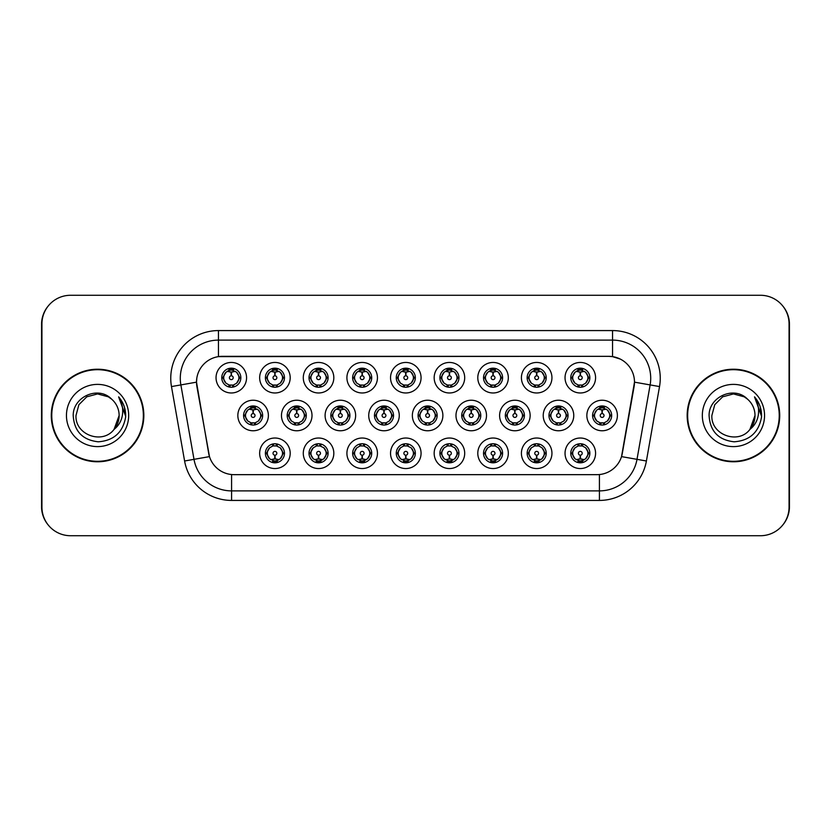 <?xml version="1.0" encoding="UTF-8"?>
<svg xmlns="http://www.w3.org/2000/svg" width="831" height="831" viewBox="0 0 831 831"><rect width="100%" height="100%" fill="white"/><g stroke="black" fill="none" stroke-linecap="round" stroke-linejoin="round"><path stroke-width="1.25" d="M290.196 453.29A15.27 15.27 0 0 1 274.926 468.549A15.27 15.27 0 0 1 259.656 453.29A15.27 15.27 0 0 1 274.926 438.02A15.27 15.27 0 0 1 290.196 453.29M265.39 453.29A9.546 9.546 0 0 0 274.926 462.825A9.546 9.546 0 0 0 284.472 453.29A9.546 9.546 0 0 0 274.926 443.744A9.546 9.546 0 0 0 265.39 453.29L266.419 453.29L269.67 458.826A7.635 7.635 0 0 1 269.67 447.753L266.419 453.29M421.068 453.29A15.27 15.27 0 0 1 405.808 468.549A15.27 15.27 0 0 1 390.539 453.29A15.27 15.27 0 0 1 405.808 438.02A15.27 15.27 0 0 1 421.068 453.29M396.262 453.29A9.546 9.546 0 0 0 405.808 462.825A9.546 9.546 0 0 0 415.344 453.29A9.546 9.546 0 0 0 405.808 443.744A9.546 9.546 0 0 0 396.262 453.29L397.301 453.29L400.552 458.826A7.635 7.635 0 0 1 400.552 447.753L397.301 453.29M464.695 453.29A15.27 15.27 0 0 1 449.436 468.549A15.27 15.27 0 0 1 434.166 453.29A15.27 15.27 0 0 1 449.436 438.02A15.27 15.27 0 0 1 464.695 453.29M439.89 453.29A9.546 9.546 0 0 0 449.436 462.825A9.546 9.546 0 0 0 458.972 453.29A9.546 9.546 0 0 0 449.436 443.744A9.546 9.546 0 0 0 439.89 453.29L440.918 453.29L444.18 458.826A7.635 7.635 0 0 1 444.18 447.753L440.918 453.29M508.323 453.29A15.27 15.27 0 0 1 493.053 468.549A15.27 15.27 0 0 1 477.794 453.29A15.27 15.27 0 0 1 493.053 438.02A15.27 15.27 0 0 1 508.323 453.29M483.517 453.29A9.546 9.546 0 0 0 493.053 462.825A9.546 9.546 0 0 0 502.599 453.29A9.546 9.546 0 0 0 493.053 443.744A9.546 9.546 0 0 0 483.517 453.29L484.546 453.29L487.797 458.826A7.635 7.635 0 0 1 487.797 447.753L484.546 453.29M377.451 453.29A15.27 15.27 0 0 1 362.181 468.549A15.27 15.27 0 0 1 346.911 453.29A15.27 15.27 0 0 1 362.181 438.02A15.27 15.27 0 0 1 377.451 453.29M352.635 453.29A9.546 9.546 0 0 0 362.181 462.825A9.546 9.546 0 0 0 371.717 453.29A9.546 9.546 0 0 0 362.181 443.744A9.546 9.546 0 0 0 352.635 453.29L353.674 453.29L356.925 458.826A7.635 7.635 0 0 1 356.925 447.753L353.674 453.29M333.823 453.29A15.27 15.27 0 0 1 318.553 468.549A15.27 15.27 0 0 1 303.284 453.29A15.27 15.27 0 0 1 318.553 438.02A15.27 15.27 0 0 1 333.823 453.29M309.007 453.29A9.546 9.546 0 0 0 318.553 462.825A9.546 9.546 0 0 0 328.1 453.29A9.546 9.546 0 0 0 318.553 443.744A9.546 9.546 0 0 0 309.007 453.29L310.046 453.29L313.297 458.826A7.635 7.635 0 0 1 313.297 447.753L310.046 453.29M551.95 453.29A15.27 15.27 0 0 1 536.681 468.549A15.27 15.27 0 0 1 521.411 453.29A15.27 15.27 0 0 1 536.681 438.02A15.27 15.27 0 0 1 551.95 453.29M527.145 453.29A9.546 9.546 0 0 0 536.681 462.825A9.546 9.546 0 0 0 546.227 453.29A9.546 9.546 0 0 0 536.681 443.744A9.546 9.546 0 0 0 527.145 453.29L528.173 453.29L531.425 458.826A7.635 7.635 0 0 1 531.425 447.753L528.173 453.29M595.578 453.29A15.27 15.27 0 0 1 580.308 468.549A15.27 15.27 0 0 1 565.038 453.29A15.27 15.27 0 0 1 580.308 438.02A15.27 15.27 0 0 1 595.578 453.29M570.762 453.29A9.546 9.546 0 0 0 580.308 462.825A9.546 9.546 0 0 0 589.854 453.29A9.546 9.546 0 0 0 580.308 443.744A9.546 9.546 0 0 0 570.762 453.29L571.801 453.29L575.052 458.826A7.635 7.635 0 0 1 575.052 447.753L571.801 453.29M268.382 415.5A15.27 15.27 0 0 1 253.112 430.77A15.27 15.27 0 0 1 237.843 415.5A15.27 15.27 0 0 1 253.112 400.23A15.27 15.27 0 0 1 268.382 415.5M243.576 415.5A9.546 9.546 0 0 0 253.112 425.046A9.546 9.546 0 0 0 262.658 415.5A9.546 9.546 0 0 0 253.112 405.954A9.546 9.546 0 0 0 243.576 415.5L244.605 415.51L247.856 421.037A7.635 7.635 0 0 1 247.867 409.953L244.605 415.51M312.009 415.5A15.27 15.27 0 0 1 296.74 430.77A15.27 15.27 0 0 1 281.47 415.5A15.27 15.27 0 0 1 296.74 400.23A15.27 15.27 0 0 1 312.009 415.5M287.194 415.5A9.546 9.546 0 0 0 296.74 425.046A9.546 9.546 0 0 0 306.286 415.5A9.546 9.546 0 0 0 296.74 405.954A9.546 9.546 0 0 0 287.194 415.5L288.232 415.51L291.484 421.037A7.635 7.635 0 0 1 291.494 409.953L288.232 415.51M442.881 415.5A15.27 15.27 0 0 1 427.622 430.77A15.27 15.27 0 0 1 412.353 415.5A15.27 15.27 0 0 1 427.622 400.23A15.27 15.27 0 0 1 442.881 415.5M418.076 415.5A9.546 9.546 0 0 0 427.622 425.046A9.546 9.546 0 0 0 437.158 415.5A9.546 9.546 0 0 0 427.622 405.954A9.546 9.546 0 0 0 418.076 415.5L419.115 415.51L422.366 421.037A7.635 7.635 0 0 1 422.377 409.953L419.115 415.51M355.637 415.5A15.27 15.27 0 0 1 340.367 430.77A15.27 15.27 0 0 1 325.098 415.5A15.27 15.27 0 0 1 340.367 400.23A15.27 15.27 0 0 1 355.637 415.5M330.821 415.5A9.546 9.546 0 0 0 340.367 425.046A9.546 9.546 0 0 0 349.913 415.5A9.546 9.546 0 0 0 340.367 405.954A9.546 9.546 0 0 0 330.821 415.5L331.86 415.51L335.111 421.037A7.635 7.635 0 0 1 335.122 409.953L331.86 415.51M399.264 415.5A15.27 15.27 0 0 1 383.995 430.77A15.27 15.27 0 0 1 368.725 415.5A15.27 15.27 0 0 1 383.995 400.23A15.27 15.27 0 0 1 399.264 415.5M374.449 415.5A9.546 9.546 0 0 0 383.995 425.046A9.546 9.546 0 0 0 393.53 415.5A9.546 9.546 0 0 0 383.995 405.954A9.546 9.546 0 0 0 374.449 415.5L375.487 415.51L378.739 421.037A7.635 7.635 0 0 1 378.749 409.953L375.487 415.51M573.764 415.5A15.27 15.27 0 0 1 558.494 430.77A15.27 15.27 0 0 1 543.225 415.5A15.27 15.27 0 0 1 558.494 400.23A15.27 15.27 0 0 1 573.764 415.5M548.959 415.5A9.546 9.546 0 0 0 558.494 425.046A9.546 9.546 0 0 0 568.04 415.5A9.546 9.546 0 0 0 558.494 405.954A9.546 9.546 0 0 0 548.959 415.5L549.987 415.51L553.238 421.037A7.635 7.635 0 0 1 553.249 409.953L549.987 415.51M530.136 415.5A15.27 15.27 0 0 1 514.867 430.77A15.27 15.27 0 0 1 499.608 415.5A15.27 15.27 0 0 1 514.867 400.23A15.27 15.27 0 0 1 530.136 415.5M505.331 415.5A9.546 9.546 0 0 0 514.867 425.046A9.546 9.546 0 0 0 524.413 415.5A9.546 9.546 0 0 0 514.867 405.954A9.546 9.546 0 0 0 505.331 415.5L506.359 415.51L509.611 421.037A7.635 7.635 0 0 1 509.621 409.953L506.359 415.51M486.509 415.5A15.27 15.27 0 0 1 471.239 430.77A15.27 15.27 0 0 1 455.98 415.5A15.27 15.27 0 0 1 471.239 400.23A15.27 15.27 0 0 1 486.509 415.5M461.704 415.5A9.546 9.546 0 0 0 471.239 425.046A9.546 9.546 0 0 0 480.785 415.5A9.546 9.546 0 0 0 471.239 405.954A9.546 9.546 0 0 0 461.704 415.5L462.732 415.51L465.994 421.037A7.635 7.635 0 0 1 466.004 409.953L462.732 415.51M617.391 415.5A15.27 15.27 0 0 1 602.122 430.77A15.27 15.27 0 0 1 586.852 415.5A15.27 15.27 0 0 1 602.122 400.23A15.27 15.27 0 0 1 617.391 415.5M592.576 415.5A9.546 9.546 0 0 0 602.122 425.046A9.546 9.546 0 0 0 611.668 415.5A9.546 9.546 0 0 0 602.122 405.954A9.546 9.546 0 0 0 592.576 415.5L593.614 415.51L596.866 421.037A7.635 7.635 0 0 1 596.876 409.953L593.614 415.51M551.95 377.71A15.27 15.27 0 0 1 536.681 392.98A15.27 15.27 0 0 1 521.411 377.71A15.27 15.27 0 0 1 536.681 362.451A15.27 15.27 0 0 1 551.95 377.71M527.145 377.71A9.546 9.546 0 0 0 536.681 387.256A9.546 9.546 0 0 0 546.227 377.71A9.546 9.546 0 0 0 536.681 368.175A9.546 9.546 0 0 0 527.145 377.71L528.173 377.731L531.425 383.247A7.635 7.635 0 0 1 531.435 372.163L528.173 377.731M508.323 377.71A15.27 15.27 0 0 1 493.053 392.98A15.27 15.27 0 0 1 477.794 377.71A15.27 15.27 0 0 1 493.053 362.451A15.27 15.27 0 0 1 508.323 377.71M483.517 377.71A9.546 9.546 0 0 0 493.053 387.256A9.546 9.546 0 0 0 502.599 377.71A9.546 9.546 0 0 0 493.053 368.175A9.546 9.546 0 0 0 483.517 377.71L484.546 377.731L487.797 383.247A7.635 7.635 0 0 1 487.818 372.163L484.546 377.731M464.695 377.71A15.27 15.27 0 0 1 449.436 392.98A15.27 15.27 0 0 1 434.166 377.71A15.27 15.27 0 0 1 449.436 362.451A15.27 15.27 0 0 1 464.695 377.71M439.89 377.71A9.546 9.546 0 0 0 449.436 387.256A9.546 9.546 0 0 0 458.972 377.71A9.546 9.546 0 0 0 449.436 368.175A9.546 9.546 0 0 0 439.89 377.71L440.918 377.731L444.18 383.247A7.635 7.635 0 0 1 444.19 372.163L440.918 377.731M421.068 377.71A15.27 15.27 0 0 1 405.808 392.98A15.27 15.27 0 0 1 390.539 377.71A15.27 15.27 0 0 1 405.808 362.451A15.27 15.27 0 0 1 421.068 377.71M396.262 377.71A9.546 9.546 0 0 0 405.808 387.256A9.546 9.546 0 0 0 415.344 377.71A9.546 9.546 0 0 0 405.808 368.175A9.546 9.546 0 0 0 396.262 377.71L397.301 377.731L400.552 383.247A7.635 7.635 0 0 1 400.563 372.163L397.301 377.731M377.451 377.71A15.27 15.27 0 0 1 362.181 392.98A15.27 15.27 0 0 1 346.911 377.71A15.27 15.27 0 0 1 362.181 362.451A15.27 15.27 0 0 1 377.451 377.71M352.635 377.71A9.546 9.546 0 0 0 362.181 387.256A9.546 9.546 0 0 0 371.717 377.71A9.546 9.546 0 0 0 362.181 368.175A9.546 9.546 0 0 0 352.635 377.71L353.674 377.731L356.925 383.247A7.635 7.635 0 0 1 356.935 372.163L353.674 377.731M333.823 377.71A15.27 15.27 0 0 1 318.553 392.98A15.27 15.27 0 0 1 303.284 377.71A15.27 15.27 0 0 1 318.553 362.451A15.27 15.27 0 0 1 333.823 377.71M309.007 377.71A9.546 9.546 0 0 0 318.553 387.256A9.546 9.546 0 0 0 328.1 377.71A9.546 9.546 0 0 0 318.553 368.175A9.546 9.546 0 0 0 309.007 377.71L310.046 377.731L313.297 383.247A7.635 7.635 0 0 1 313.308 372.163L310.046 377.731M290.196 377.71A15.27 15.27 0 0 1 274.926 392.98A15.27 15.27 0 0 1 259.656 377.71A15.27 15.27 0 0 1 274.926 362.451A15.27 15.27 0 0 1 290.196 377.71M265.39 377.71A9.546 9.546 0 0 0 274.926 387.256A9.546 9.546 0 0 0 284.472 377.71A9.546 9.546 0 0 0 274.926 368.175A9.546 9.546 0 0 0 265.39 377.71L266.419 377.731L269.67 383.247A7.635 7.635 0 0 1 269.68 372.163L266.419 377.731M246.568 377.71A15.27 15.27 0 0 1 231.298 392.98A15.27 15.27 0 0 1 216.039 377.71A15.27 15.27 0 0 1 231.298 362.451A15.27 15.27 0 0 1 246.568 377.71M221.763 377.71A9.546 9.546 0 0 0 231.298 387.256A9.546 9.546 0 0 0 240.845 377.71A9.546 9.546 0 0 0 231.298 368.175A9.546 9.546 0 0 0 221.763 377.71L222.791 377.731L226.042 383.247A7.635 7.635 0 0 1 226.053 372.163L222.791 377.731M595.578 377.71A15.27 15.27 0 0 1 580.308 392.98A15.27 15.27 0 0 1 565.038 377.71A15.27 15.27 0 0 1 580.308 362.451A15.27 15.27 0 0 1 595.578 377.71M570.762 377.71A9.546 9.546 0 0 0 580.308 387.256A9.546 9.546 0 0 0 589.854 377.71A9.546 9.546 0 0 0 580.308 368.175A9.546 9.546 0 0 0 570.762 377.71L571.801 377.731L575.052 383.247A7.635 7.635 0 0 1 575.062 372.163L571.801 377.731M184.596 460.997L171.477 386.571A47.71 47.71 0 0 1 218.46 330.572L612.54 330.572A47.71 47.71 0 0 1 659.523 386.571L646.404 460.997A47.71 47.71 0 0 1 599.421 500.428L231.579 500.428A47.71 47.71 0 0 1 184.596 460.997L209.474 456.614L196.905 386.581A25.761 25.761 0 0 1 222.272 356.343L608.728 356.343A25.761 25.761 0 0 1 634.095 386.581L622.315 453.373A25.761 25.761 0 0 1 596.949 474.657L234.051 474.657A25.761 25.761 0 0 1 208.685 453.373L196.511 382.156L180.867 384.919A38.164 38.164 0 0 1 218.46 340.118L612.54 340.118A38.164 38.164 0 0 1 650.133 384.919L637.003 459.346A38.164 38.164 0 0 1 599.421 490.882L231.579 490.882A38.164 38.164 0 0 1 193.997 459.346L180.867 384.919A38.164 38.164 0 0 1 180.285 378.282M51.283 415.5A46.276 46.276 0 0 0 97.559 461.776A46.276 46.276 0 0 0 143.836 415.5A46.276 46.276 0 0 0 97.559 369.224A46.276 46.276 0 0 0 51.283 415.5M687.164 415.5A46.276 46.276 0 0 0 733.441 461.776A46.276 46.276 0 0 0 779.717 415.5A46.276 46.276 0 0 0 733.441 369.224A46.276 46.276 0 0 0 687.164 415.5M218.46 330.572L218.46 356.624L608.728 356.343L612.54 356.624L620.31 359.085M196.511 382.104L196.791 378.282M596.949 474.657L234.051 474.657M659.523 386.571L634.489 382.156L621.526 456.614L646.404 460.997M622.315 453.373L622.159 454.183M208.841 454.183L208.685 453.373M789.066 323.893A28.628 28.628 0 0 0 760.438 295.275L70.562 295.275A28.628 28.628 0 0 0 41.934 323.893L41.934 507.107A28.628 28.628 0 0 0 70.562 535.725L760.438 535.725A28.628 28.628 0 0 0 789.066 507.107L789.066 323.893M48.011 306.255A28.628 28.628 0 0 0 41.55 324.37L41.55 506.63A28.628 28.628 0 0 0 48.011 524.745M782.989 524.745A28.628 28.628 0 0 0 789.45 506.63L789.45 324.37A28.628 28.628 0 0 0 782.989 306.255M579.436 371.883L580.059 371.997L580.225 375.809A1.901 1.901 180 0 0 578.407 377.762A1.901 1.901 180 0 0 580.308 379.622A1.901 1.901 180 0 0 582.219 377.762A1.901 1.901 180 0 0 580.391 375.809L580.557 371.997L581.191 371.883M584.453 371.312L580.547 372.184M587.943 377.71A7.635 7.635 0 0 1 585.564 383.247L588.815 377.71L585.564 372.174A7.635 7.635 0 0 1 587.943 377.71M580.724 368.185L580.64 370.086L582.261 370.335A7.635 7.635 0 0 1 582.313 370.346L583.102 368.59M577.13 370.771L579.976 370.086L579.945 369.38M579.893 368.185L579.976 370.086M582.188 368.362L581.118 370.127L581.949 368.31L581.118 370.127L585.564 372.174C588.701 375.872 588.701 379.559 585.564 383.247L582.313 385.075L578.075 385.013M582.188 387.069L581.388 385.272L582.313 385.075L583.102 386.841M581.388 385.272L581.949 387.111L581.388 385.272M578.428 387.069L579.498 385.304L578.667 387.111L579.498 385.304L578.303 385.075L577.514 386.841M578.428 368.362L579.238 370.159L575.052 372.174C571.915 375.861 571.915 379.559 575.052 383.247L578.303 385.075M579.238 370.159L578.667 368.31L579.238 370.159M580.069 372.184L576.163 371.312M601.239 409.673L601.873 409.776L602.039 413.599A1.901 1.901 180 0 0 600.221 415.542A1.901 1.901 180 0 0 602.122 417.411A1.901 1.901 180 0 0 604.023 415.542A1.901 1.901 180 0 0 602.205 413.599L602.371 409.776L603.005 409.673M606.266 409.091L602.361 409.974M609.757 415.5A7.635 7.635 0 0 1 607.378 421.037L610.629 415.5L607.378 409.963A7.635 7.635 0 0 1 609.757 415.5M602.537 405.964L602.454 407.876L604.064 408.114A7.635 7.635 0 0 1 604.127 408.135L604.916 406.38M598.943 408.561L601.789 407.876L601.758 407.159M601.706 405.964L601.789 407.876M604.002 406.141L602.932 407.907L603.763 406.099L602.932 407.907L607.378 409.963C610.515 413.661 610.515 417.349 607.378 421.037L604.127 422.865L599.889 422.802M604.002 424.859L603.192 423.062L604.127 422.865L604.916 424.62M603.192 423.062L603.763 424.901L603.192 423.062M600.242 424.859L601.312 423.093L600.481 424.901L601.312 423.093L600.117 422.865L599.328 424.62M600.242 406.141L601.052 407.938L596.866 409.963C593.729 413.651 593.729 417.339 596.866 421.037L600.117 422.865M601.052 407.938L600.481 406.099L601.052 407.938M601.883 409.974L597.977 409.091M581.191 459.117L580.557 459.003L580.391 455.191A1.901 1.901 -0 0 0 582.219 453.238A1.901 1.901 -0 0 0 580.308 451.378A1.901 1.901 -0 0 0 578.407 453.238A1.901 1.901 -0 0 0 580.225 455.191L580.059 459.003L579.436 459.117M576.163 459.688L580.069 458.816M582.188 462.638L581.388 460.841L585.564 458.826C588.701 455.139 588.701 451.441 585.564 447.753A7.635 7.635 0 0 1 585.554 458.837L588.815 453.269L585.564 447.753L582.313 445.925L583.102 444.159M579.893 462.815L579.976 460.914L578.366 460.665A7.635 7.635 0 0 1 578.303 460.654L577.514 462.41M583.487 460.229L580.64 460.914L580.672 461.62M580.724 462.815L580.64 460.914M578.428 462.638L579.498 460.873L578.667 462.69L579.498 460.873L575.052 458.826C571.915 455.128 571.915 451.441 575.052 447.753L578.303 445.925L577.514 444.159M578.428 443.931L579.238 445.728L578.303 445.925M579.238 445.728L578.667 443.889L579.238 445.728M578.272 445.925L582.541 445.987M582.188 443.931L581.118 445.696L581.949 443.889L581.118 445.696L582.313 445.925M581.388 460.841L581.949 462.69L581.388 460.841M580.547 458.816L584.453 459.688M143.358 415.5A45.798 45.798 0 0 0 97.559 369.702A45.798 45.798 0 0 0 51.761 415.5A45.798 45.798 0 0 0 97.559 461.298A45.798 45.798 0 0 0 143.358 415.5M111.697 399.202C98.453 385.324 72.972 396.761 73.211 415.5C74.177 431.247 82.529 440.015 98.255 441.801C113.743 440.669 122.874 432.442 125.647 417.12L125.689 415.5C125.616 408.426 123.258 402.214 118.625 396.865C122.147 402.64 123.393 408.852 122.344 415.5C121.347 421.161 118.594 425.773 114.096 429.357C102.639 444.834 74.873 434.935 75.995 415.5L78.883 404.718L86.777 396.823L97.559 393.925L108.342 396.823L111.697 399.202A21.575 21.575 0 0 1 119.134 415.5L114.096 429.357A21.575 21.575 0 0 0 119.134 415.5L114.034 429.43M66.449 415.5A31.111 31.111 0 0 0 97.559 446.611A31.111 31.111 0 0 0 128.67 415.5A31.111 31.111 0 0 0 97.559 384.389A31.111 31.111 0 0 0 66.449 415.5M118.625 396.865L125.678 416.321L124.37 406.982L125.678 416.321L124.37 406.982L125.678 416.321L118.843 397.104M124.37 406.982L125.689 415.5M779.239 415.5A45.798 45.798 0 0 0 733.441 369.702A45.798 45.798 0 0 0 687.642 415.5A45.798 45.798 0 0 0 733.441 461.298A45.798 45.798 0 0 0 779.239 415.5M747.568 399.202C734.334 385.324 708.843 396.761 709.082 415.5C710.058 431.247 718.41 440.015 734.137 441.801C749.614 440.669 758.745 432.442 761.518 417.12L761.57 415.5C761.487 408.426 759.139 402.214 754.506 396.865C758.028 402.64 759.264 408.852 758.225 415.5C757.218 421.161 754.465 425.773 749.967 429.357C738.52 444.834 710.744 434.935 711.866 415.5L714.753 404.718L722.658 396.823L733.441 393.925L744.223 396.823L747.568 399.202A21.575 21.575 0 0 1 755.005 415.5L749.967 429.357A21.575 21.575 0 0 0 755.005 415.5L749.915 429.43M702.33 415.5A31.111 31.111 0 0 0 733.441 446.611A31.111 31.111 0 0 0 764.551 415.5A31.111 31.111 0 0 0 733.441 384.389A31.111 31.111 0 0 0 702.33 415.5M754.506 396.865L761.56 416.321L760.251 406.982L761.56 416.321L760.251 406.982L761.56 416.321L754.714 397.104L761.56 416.321L760.251 406.982M754.714 397.104L761.56 416.321L754.922 397.343M535.808 371.883L536.431 371.997L536.597 375.809A1.901 1.901 180 0 0 534.78 377.762A1.901 1.901 180 0 0 536.681 379.622A1.901 1.901 180 0 0 538.592 377.762A1.901 1.901 180 0 0 536.764 375.809L536.93 371.997L537.564 371.883M540.836 371.312L536.919 372.184A5.537 5.537 0 0 1 536.93 372.184M544.315 377.71A7.635 7.635 0 0 1 541.937 383.247L545.188 377.71L541.937 372.174A7.635 7.635 0 0 1 544.315 377.71M537.096 368.185L537.013 370.086L538.633 370.335A7.635 7.635 0 0 1 538.685 370.346L539.475 368.59M533.502 370.771L536.348 370.086L536.317 369.38M536.265 368.185L536.348 370.086M538.561 368.362L537.491 370.127L541.937 372.174C545.074 375.872 545.074 379.559 541.937 383.247L538.685 385.075L534.447 385.013M538.561 387.069L537.761 385.272L538.685 385.075L539.475 386.841M537.761 385.272L538.322 387.111L537.761 385.272M534.811 387.069L535.881 385.304L534.676 385.075L533.897 386.841M534.811 368.362L535.611 370.159L531.425 372.174C528.287 375.861 528.287 379.559 531.425 383.247L534.676 385.075M535.611 370.159L535.039 368.31L535.611 370.159M536.442 372.184L532.536 371.312M492.181 371.883L492.804 371.997L492.97 375.809A1.901 1.901 180 0 0 491.152 377.762A1.901 1.901 180 0 0 493.053 379.622A1.901 1.901 180 0 0 494.964 377.762A1.901 1.901 180 0 0 493.136 375.809L493.302 371.997L493.936 371.883M497.208 371.312L493.302 372.184M500.688 377.71A7.635 7.635 0 0 1 498.309 383.247L501.571 377.71L498.309 372.174A7.635 7.635 0 0 1 500.688 377.71M493.469 368.185L493.385 370.086L495.006 370.335A7.635 7.635 0 0 1 495.058 370.346L495.847 368.59M489.875 370.771L492.721 370.086L492.69 369.38M492.638 368.185L492.721 370.086M494.933 368.362L493.863 370.127L498.309 372.174C501.457 375.872 501.457 379.559 498.309 383.247L495.058 385.075L490.83 385.013M494.933 387.069L494.133 385.272L495.058 385.075L495.847 386.841M494.133 385.272L494.705 387.111L494.133 385.272M491.183 387.069L492.253 385.304L491.048 385.075L490.269 386.841M491.183 368.362L491.983 370.159L487.797 372.174C484.66 375.861 484.66 379.559 487.797 383.247L491.048 385.075M491.983 370.159L491.412 368.31L491.983 370.159M492.814 372.184L488.908 371.312M448.553 371.883L449.176 371.997A5.724 5.724 0 0 1 449.187 371.997L449.187 372.184M453.581 371.312L450.309 371.883M457.06 377.71A7.635 7.635 0 0 1 454.692 383.247L457.943 377.71L454.692 372.174A7.635 7.635 0 0 1 457.06 377.71M449.851 368.185L449.768 370.086L451.378 370.335A7.635 7.635 0 0 1 451.441 370.346L452.22 368.59M445.281 371.312L449.176 371.997L449.353 375.809A1.901 1.901 180 0 0 447.525 377.762A1.901 1.901 180 0 0 449.436 379.622A1.901 1.901 180 0 0 451.337 377.762A1.901 1.901 180 0 0 449.519 375.809L449.675 372.184M446.247 370.771L449.093 370.086L449.072 369.38M449.01 368.185L449.093 370.086M451.306 368.362L450.236 370.127L454.692 372.174C457.829 375.872 457.829 379.559 454.692 383.247L451.441 385.075L452.22 386.841M451.306 387.069L450.506 385.272L451.441 385.075M450.506 385.272L451.077 387.111L450.506 385.272M451.472 385.075L447.203 385.013M447.556 387.069L448.626 385.304L447.431 385.075L446.642 386.841M447.556 368.362L448.356 370.159L444.18 372.174C441.032 375.861 441.032 379.559 444.18 383.247L447.431 385.075M448.356 370.159L447.784 368.31L448.356 370.159M404.926 371.883L405.559 371.997L405.725 375.809A1.901 1.901 180 0 0 403.897 377.762A1.901 1.901 180 0 0 405.808 379.622A1.901 1.901 180 0 0 407.709 377.762A1.901 1.901 180 0 0 405.892 375.809L406.058 371.997L406.681 371.883M409.953 371.312L406.047 372.184M413.443 377.71A7.635 7.635 0 0 1 411.065 383.247L414.316 377.71L411.065 372.174A7.635 7.635 0 0 1 413.443 377.71M406.224 368.185L406.141 370.086L407.751 370.335A7.635 7.635 0 0 1 407.813 370.346L408.592 368.59M402.62 370.771L405.476 370.086L405.445 369.38M405.393 368.185L405.476 370.086M407.678 368.362L406.608 370.127L411.065 372.174C414.202 375.872 414.202 379.559 411.065 383.247L407.813 385.075L408.592 386.841M407.678 387.069L406.878 385.272L407.813 385.075M406.878 385.272L407.45 387.111L406.878 385.272M407.844 385.075L403.575 385.013M403.928 387.069L404.998 385.304L403.804 385.075L403.014 386.841M403.928 368.362L404.728 370.159L400.552 372.174C397.415 375.861 397.415 379.559 400.552 383.247L403.804 385.075M404.728 370.159L404.167 368.31L404.728 370.159M405.559 372.184L401.653 371.312M537.564 459.117L536.93 459.003L536.764 455.191A1.901 1.901 -0 0 0 538.592 453.238A1.901 1.901 -0 0 0 536.681 451.378A1.901 1.901 -0 0 0 534.78 453.238A1.901 1.901 -0 0 0 536.597 455.191L536.431 459.003L535.808 459.117M532.536 459.688L536.442 458.816M538.561 462.638L537.761 460.841L541.937 458.826C545.074 455.139 545.074 451.441 541.937 447.753A7.635 7.635 0 0 1 541.926 458.837L545.188 453.269L541.937 447.753L538.685 445.925L539.475 444.159M536.265 462.815L536.348 460.914L534.738 460.665A7.635 7.635 0 0 1 534.676 460.654L533.897 462.41M539.87 460.229L537.013 460.914L537.044 461.62M537.096 462.815L537.013 460.914M534.811 462.638L535.881 460.873L531.425 458.826C528.287 455.128 528.287 451.441 531.425 447.753L534.676 445.925L533.897 444.159M534.811 443.931L535.611 445.728L534.676 445.925M535.611 445.728L535.039 443.889L535.611 445.728M534.645 445.925L538.914 445.987M538.561 443.931L537.491 445.696L538.685 445.925M537.761 460.841L538.322 462.69L537.761 460.841M536.93 458.816A5.537 5.537 0 0 1 536.919 458.816L540.836 459.688M493.936 459.117L493.302 459.003L493.136 455.191A1.901 1.901 -0 0 0 494.964 453.238A1.901 1.901 -0 0 0 493.053 451.378A1.901 1.901 -0 0 0 491.152 453.238A1.901 1.901 -0 0 0 492.97 455.191L492.804 459.003L492.181 459.117M488.908 459.688L492.814 458.816M494.933 462.638L494.133 460.841L498.309 458.826C501.457 455.139 501.457 451.441 498.309 447.753A7.635 7.635 0 0 1 498.299 458.837L501.571 453.269L498.309 447.753L495.058 445.925L495.847 444.159M492.638 462.815L492.721 460.914L491.111 460.665A7.635 7.635 0 0 1 491.048 460.654L490.269 462.41M496.242 460.229L493.385 460.914L493.417 461.62M493.469 462.815L493.385 460.914M491.183 462.638L492.253 460.873L487.797 458.826C484.66 455.128 484.66 451.441 487.797 447.753L491.048 445.925L490.269 444.159M491.183 443.931L491.983 445.728L491.048 445.925M491.983 445.728L491.412 443.889L491.983 445.728M491.017 445.925L495.286 445.987M494.933 443.931L493.863 445.696L495.058 445.925M494.133 460.841L494.705 462.69L494.133 460.841M493.302 458.816L497.208 459.688M450.309 459.117L449.685 459.003L449.519 455.191A1.901 1.901 -0 0 0 451.337 453.238A1.901 1.901 -0 0 0 449.436 451.378A1.901 1.901 -0 0 0 447.525 453.238A1.901 1.901 -0 0 0 449.353 455.191L449.187 459.003L448.553 459.117M445.281 459.688L449.176 459.003A5.724 5.724 0 0 0 449.187 459.003L449.187 458.816M451.306 443.931L450.506 445.728L454.692 447.753C457.829 451.441 457.829 455.139 454.692 458.826L457.943 453.269L454.692 447.753A7.635 7.635 0 0 1 454.671 458.837A7.635 7.635 0 0 0 457.06 453.29M449.01 462.815L449.104 460.914L447.483 460.665A7.635 7.635 0 0 1 447.431 460.654L446.642 462.41M452.615 460.229L449.768 460.914L449.8 461.62M449.851 462.815L449.768 460.914M447.556 462.638L448.626 460.873L444.18 458.826C441.032 455.128 441.032 451.441 444.18 447.753L447.431 445.925L446.642 444.159M447.556 443.931L448.356 445.728L447.431 445.925M448.356 445.728L447.784 443.889L448.356 445.728M447.39 445.925L451.659 445.987M450.506 445.728L451.077 443.889L450.506 445.728M451.306 462.638L450.506 460.841L454.692 458.826M450.506 460.841L451.077 462.69L450.506 460.841M449.675 458.816L453.581 459.688M406.681 459.117L406.058 459.003L405.892 455.191A1.901 1.901 -0 0 0 407.709 453.238A1.901 1.901 -0 0 0 405.808 451.378A1.901 1.901 -0 0 0 403.897 453.238A1.901 1.901 -0 0 0 405.725 455.191L405.559 459.003L404.926 459.117M401.653 459.688L405.559 458.816M407.678 443.931L406.878 445.728L411.065 447.753C414.202 451.441 414.202 455.139 411.065 458.826L414.316 453.269L411.065 447.753A7.635 7.635 0 0 1 411.054 458.837A7.635 7.635 0 0 0 413.443 453.29M405.393 462.815L405.476 460.914L403.856 460.665A7.635 7.635 0 0 1 403.804 460.654L403.014 462.41M408.987 460.229L406.141 460.914L406.172 461.62M406.224 462.815L406.141 460.914M403.928 462.638L404.998 460.873L400.552 458.826C397.415 455.128 397.415 451.441 400.552 447.753L403.804 445.925L403.014 444.159M403.928 443.931L404.728 445.728L403.804 445.925M404.728 445.728L404.167 443.889L404.728 445.728M403.773 445.925L408.042 445.987M406.878 445.728L407.45 443.889L406.878 445.728M407.678 462.638L406.878 460.841L411.065 458.826M406.878 460.841L407.45 462.69L406.878 460.841M406.047 458.816L409.953 459.688M557.622 409.673L558.245 409.776L558.411 413.599A1.901 1.901 180 0 0 556.593 415.542A1.901 1.901 180 0 0 558.494 417.411A1.901 1.901 180 0 0 560.406 415.542A1.901 1.901 180 0 0 558.577 413.599L558.744 409.776L559.377 409.673M562.649 409.091L558.733 409.974M566.129 415.5A7.635 7.635 0 0 1 563.75 421.037L567.002 415.5L563.75 409.963A7.635 7.635 0 0 1 566.129 415.5M558.91 405.964L558.827 407.876L560.447 408.114A7.635 7.635 0 0 1 560.499 408.135L561.289 406.38M555.316 408.561L558.162 407.876L558.131 407.159M558.079 405.964L558.162 407.876M560.374 406.141L559.305 407.907L563.75 409.963C566.887 413.661 566.887 417.349 563.75 421.037L560.499 422.865L556.261 422.802M560.374 424.859L559.575 423.062L560.499 422.865L561.289 424.62M559.575 423.062L560.136 424.901L559.575 423.062M556.614 424.859L557.684 423.093L556.853 424.901L557.684 423.093L556.49 422.865L555.7 424.62M556.614 406.141L557.424 407.938L553.238 409.963C550.101 413.651 550.101 417.339 553.238 421.037L556.49 422.865M557.424 407.938L556.853 406.099L557.424 407.938M558.255 409.974L554.35 409.091M513.994 409.673L514.618 409.776L514.784 413.599A1.901 1.901 180 0 0 512.966 415.542A1.901 1.901 180 0 0 514.867 417.411A1.901 1.901 180 0 0 516.778 415.542A1.901 1.901 180 0 0 514.95 413.599L515.116 409.776L515.75 409.673M519.022 409.091L515.116 409.974M522.502 415.5A7.635 7.635 0 0 1 520.123 421.037L523.374 415.5L520.123 409.963A7.635 7.635 0 0 1 522.502 415.5M515.282 405.964L515.199 407.876L516.82 408.114A7.635 7.635 0 0 1 516.872 408.135L517.661 406.38M511.688 408.561L514.534 407.876L514.503 407.159M514.451 405.964L514.534 407.876M516.747 406.141L515.677 407.907L520.123 409.963C523.26 413.661 523.26 417.349 520.123 421.037L516.872 422.865L512.634 422.802M516.747 424.859L515.947 423.062L516.872 422.865L517.661 424.62M515.947 423.062L516.518 424.901L515.947 423.062M512.997 424.859L514.067 423.093L512.862 422.865L512.083 424.62M512.997 406.141L513.797 407.938L509.611 409.963C506.474 413.651 506.474 417.339 509.611 421.037L512.862 422.865M513.797 407.938L513.226 406.099L513.797 407.938M514.628 409.974L510.722 409.091M470.367 409.673L470.99 409.776L471.156 413.599A1.901 1.901 180 0 0 469.338 415.542A1.901 1.901 180 0 0 471.239 417.411A1.901 1.901 180 0 0 473.151 415.542A1.901 1.901 180 0 0 471.322 413.599L471.499 409.776L472.122 409.673M475.394 409.091L471.489 409.974M478.874 415.5A7.635 7.635 0 0 1 476.495 421.037L479.757 415.5L476.495 409.963A7.635 7.635 0 0 1 478.874 415.5M471.665 405.964L471.582 407.876L473.192 408.114A7.635 7.635 0 0 1 473.255 408.135L474.034 406.38M468.061 408.561L470.907 407.876L470.876 407.159M470.824 405.964L470.907 407.876M473.119 406.141L472.05 407.907L476.495 409.963C479.643 413.661 479.643 417.349 476.495 421.037L473.255 422.865L474.034 424.62M473.119 424.859L472.32 423.062L473.255 422.865M472.32 423.062L472.891 424.901L472.32 423.062M473.286 422.854L469.016 422.802M469.37 424.859L470.439 423.093L469.235 422.865L468.455 424.62M469.37 406.141L470.169 407.938L465.983 409.963C462.846 413.651 462.846 417.339 465.994 421.037L469.235 422.865M470.169 407.938L469.598 406.099L470.169 407.938M471 409.974L467.095 409.091M426.739 409.673L427.373 409.776L427.539 413.599A1.901 1.901 180 0 0 425.711 415.542A1.901 1.901 180 0 0 427.622 417.411A1.901 1.901 180 0 0 429.523 415.542A1.901 1.901 180 0 0 427.705 413.599L427.872 409.776L428.495 409.673M431.767 409.091L427.861 409.974M435.257 415.5A7.635 7.635 0 0 1 432.878 421.037L436.13 415.5L432.878 409.963A7.635 7.635 0 0 1 435.257 415.5M428.038 405.964L427.955 407.876L429.565 408.114A7.635 7.635 0 0 1 429.627 408.135L430.406 406.38M424.433 408.561L427.29 407.876L427.259 407.159M427.207 405.964L427.29 407.876M429.492 406.141L428.422 407.907L432.878 409.963C436.015 413.661 436.015 417.349 432.878 421.037L429.627 422.865L430.406 424.62M429.492 424.859L428.692 423.062L429.627 422.865M428.692 423.062L429.263 424.901L428.692 423.062M429.658 422.854L425.389 422.802M425.742 424.859L426.812 423.093L425.617 422.865L424.828 424.62M425.742 406.141L426.542 407.938L422.366 409.963C419.219 413.651 419.219 417.339 422.366 421.037L425.617 422.865M426.542 407.938L425.971 406.099L426.542 407.938M427.373 409.974L423.467 409.091M361.298 371.883L361.932 371.997L362.098 375.809A1.901 1.901 180 0 0 360.27 377.762A1.901 1.901 180 0 0 362.181 379.622A1.901 1.901 180 0 0 364.082 377.762A1.901 1.901 180 0 0 362.264 375.809L362.43 371.997L363.054 371.883M366.326 371.312L362.42 372.184M369.816 377.71A7.635 7.635 0 0 1 367.437 383.247L370.688 377.71L367.437 372.174A7.635 7.635 0 0 1 369.816 377.71M362.596 368.185L362.513 370.086L364.123 370.335A7.635 7.635 0 0 1 364.186 370.346L364.975 368.59M359.002 370.771L361.849 370.086L361.817 369.38M361.765 368.185L361.849 370.086M364.061 368.362L362.991 370.127L363.822 368.31L362.991 370.127L367.437 372.174C370.574 375.872 370.574 379.559 367.437 383.247L364.186 385.075L364.975 386.841M364.061 387.069L363.251 385.272L364.186 385.075M363.251 385.272L363.822 387.111L363.251 385.272M364.217 385.075L359.948 385.013M360.301 387.069L361.371 385.304L360.176 385.075L359.387 386.841M360.301 368.362L361.101 370.159L356.925 372.174C353.788 375.861 353.788 379.559 356.925 383.247L360.176 385.075M361.101 370.159L360.54 368.31L361.101 370.159M361.942 372.184L358.036 371.312M317.671 371.883L318.304 371.997L318.47 375.809A1.901 1.901 180 0 0 316.653 377.762A1.901 1.901 180 0 0 318.553 379.622A1.901 1.901 180 0 0 320.454 377.762A1.901 1.901 180 0 0 318.637 375.809L318.803 371.997L319.436 371.883M322.698 371.312L318.792 372.184M326.188 377.71A7.635 7.635 0 0 1 323.81 383.247L327.061 377.71L323.81 372.174A7.635 7.635 0 0 1 326.188 377.71M318.969 368.185L318.886 370.086L320.496 370.335A7.635 7.635 0 0 1 320.558 370.346L321.348 368.59M315.375 370.771L318.221 370.086L318.19 369.38M318.138 368.185L318.221 370.086M320.434 368.362L319.364 370.127L320.195 368.31L319.364 370.127L323.81 372.174C326.947 375.872 326.947 379.559 323.81 383.247L320.558 385.075L321.348 386.841M320.434 387.069L319.623 385.272L320.558 385.075M319.623 385.272L320.195 387.111L319.623 385.272M320.589 385.075L316.32 385.013M316.673 387.069L317.743 385.304L316.912 387.111L317.743 385.304L316.549 385.075L315.759 386.841M316.673 368.362L317.484 370.159L313.297 372.174C310.16 375.861 310.16 379.559 313.297 383.247L316.549 385.075M317.484 370.159L316.912 368.31L317.484 370.159M318.315 372.184L314.409 371.312M274.053 371.883L274.677 371.997L274.843 375.809A1.901 1.901 180 0 0 273.025 377.762A1.901 1.901 180 0 0 274.926 379.622A1.901 1.901 180 0 0 276.837 377.762A1.901 1.901 180 0 0 275.009 375.809L275.175 371.997L275.809 371.883M279.081 371.312L275.165 372.184M282.561 377.71A7.635 7.635 0 0 1 280.182 383.247L283.433 377.71L280.182 372.174A7.635 7.635 0 0 1 282.561 377.71M275.341 368.185L275.258 370.086L276.879 370.335A7.635 7.635 0 0 1 276.931 370.346L277.72 368.59M271.747 370.771L274.594 370.086L274.562 369.38M274.51 368.185L274.594 370.086M276.806 368.362L275.736 370.127L280.182 372.174C283.319 375.872 283.319 379.559 280.182 383.247L276.931 385.075L277.72 386.841M276.806 387.069L276.006 385.272L276.931 385.075M276.006 385.272L276.567 387.111L276.006 385.272M276.962 385.075L272.693 385.013M273.046 387.069L274.116 385.304L273.285 387.111L274.116 385.304L272.921 385.075L272.132 386.841M273.046 368.362L273.856 370.159L269.67 372.174C266.533 375.861 266.533 379.559 269.67 383.247L272.921 385.075M273.856 370.159L273.285 368.31L273.856 370.159M274.687 372.184L270.781 371.312M230.426 371.883L231.049 371.997L231.215 375.809A1.901 1.901 180 0 0 229.398 377.762A1.901 1.901 180 0 0 231.298 379.622A1.901 1.901 180 0 0 233.21 377.762A1.901 1.901 180 0 0 231.382 375.809L231.548 371.997L232.181 371.883M235.453 371.312L231.548 372.184M238.933 377.71A7.635 7.635 0 0 1 236.555 383.247L239.806 377.71L236.555 372.174A7.635 7.635 0 0 1 238.933 377.71M231.714 368.185L231.631 370.086L233.251 370.335A7.635 7.635 0 0 1 233.303 370.346L234.093 368.59M228.12 370.771L230.966 370.086L230.935 369.38M230.883 368.185L230.966 370.086M233.179 368.362L232.109 370.127L236.555 372.174C239.692 375.872 239.692 379.559 236.555 383.247L233.303 385.075L234.093 386.841M233.179 387.069L232.379 385.272L233.303 385.075M232.379 385.272L232.95 387.111L232.379 385.272M233.334 385.075L229.065 385.013M229.429 387.069L230.499 385.304L229.294 385.075L228.515 386.841M229.429 368.362L230.229 370.159L226.042 372.174C222.905 375.861 222.905 379.559 226.042 383.247L229.294 385.075M230.229 370.159L229.657 368.31L230.229 370.159M231.06 372.184L227.154 371.312M383.112 409.673L383.745 409.776L383.912 413.599A1.901 1.901 180 0 0 382.083 415.542A1.901 1.901 180 0 0 383.995 417.411A1.901 1.901 180 0 0 385.896 415.542A1.901 1.901 180 0 0 384.078 413.599L384.244 409.776L384.867 409.673M388.139 409.091L384.234 409.974M391.63 415.5A7.635 7.635 0 0 1 389.251 421.037L392.502 415.5L389.251 409.963A7.635 7.635 0 0 1 391.63 415.5M384.41 405.964L384.327 407.876L385.937 408.114A7.635 7.635 0 0 1 386 408.135L386.779 406.38M380.806 408.561L383.662 407.876L383.631 407.159M383.579 405.964L383.662 407.876M385.875 406.141L384.795 407.907L389.251 409.963C392.388 413.661 392.388 417.349 389.251 421.037L386 422.865L386.779 424.62M385.875 424.859L385.065 423.062L386 422.865M385.065 423.062L385.636 424.901L385.065 423.062M386.031 422.854L381.761 422.802M382.115 424.859L383.184 423.093L381.99 422.865L381.2 424.62M382.115 406.141L382.914 407.938L378.739 409.963C375.602 413.651 375.602 417.339 378.739 421.037L381.99 422.865M382.914 407.938L382.353 406.099L382.914 407.938M383.756 409.974L379.84 409.091M339.484 409.673L340.118 409.776L340.284 413.599A1.901 1.901 180 0 0 338.466 415.542A1.901 1.901 180 0 0 340.367 417.411A1.901 1.901 180 0 0 342.268 415.542A1.901 1.901 180 0 0 340.45 413.599L340.617 409.776L341.24 409.673M344.512 409.091L340.606 409.974M348.002 415.5A7.635 7.635 0 0 1 345.623 421.037L348.875 415.5L345.623 409.963A7.635 7.635 0 0 1 348.002 415.5M340.783 405.964L340.7 407.876L342.31 408.114A7.635 7.635 0 0 1 342.372 408.135L343.161 406.38M337.189 408.561L340.035 407.876L340.004 407.159M339.952 405.964L340.035 407.876M342.247 406.141L341.177 407.907L342.008 406.099L341.177 407.907L345.623 409.963C348.76 413.661 348.76 417.349 345.623 421.037L342.372 422.865L343.161 424.62M342.247 424.859L341.437 423.062L342.372 422.865M341.437 423.062L342.008 424.901L341.437 423.062M342.403 422.854L338.134 422.802M338.487 424.859L339.557 423.093L338.726 424.901L339.557 423.093L338.362 422.865L337.573 424.62M338.487 406.141L339.297 407.938L335.111 409.963C331.974 413.651 331.974 417.339 335.111 421.037L338.362 422.865M339.297 407.938L338.726 406.099L339.297 407.938M340.128 409.974L336.223 409.091M295.867 409.673L296.49 409.776L296.657 413.599A1.901 1.901 180 0 0 294.839 415.542A1.901 1.901 180 0 0 296.74 417.411A1.901 1.901 180 0 0 298.641 415.542A1.901 1.901 180 0 0 296.823 413.599L296.989 409.776L297.623 409.673M300.884 409.091L296.979 409.974M304.375 415.5A7.635 7.635 0 0 1 301.996 421.037L305.247 415.5L301.996 409.963A7.635 7.635 0 0 1 304.375 415.5M297.155 405.964L297.072 407.876L298.693 408.114A7.635 7.635 0 0 1 298.745 408.135L299.534 406.38M293.561 408.561L296.407 407.876L296.376 407.159M296.324 405.964L296.407 407.876M298.62 406.141L297.55 407.907L298.381 406.099L297.55 407.907L301.996 409.963C305.133 413.661 305.133 417.349 301.996 421.037L298.745 422.865L299.534 424.62M298.62 424.859L297.82 423.062L298.745 422.865M297.82 423.062L298.381 424.901L297.82 423.062M298.776 422.854L294.506 422.802M294.86 424.859L295.929 423.093L295.098 424.901L295.929 423.093L294.735 422.865L293.945 424.62M294.86 406.141L295.67 407.938L291.484 409.963C288.347 413.651 288.347 417.339 291.484 421.037L294.735 422.865M295.67 407.938L295.098 406.099L295.67 407.938M296.501 409.974L292.595 409.091M252.24 409.673L252.863 409.776L253.029 413.599A1.901 1.901 180 0 0 251.211 415.542A1.901 1.901 180 0 0 253.112 417.411A1.901 1.901 180 0 0 255.024 415.542A1.901 1.901 180 0 0 253.195 413.599L253.362 409.776L253.995 409.673M257.267 409.091L253.351 409.974M260.747 415.5A7.635 7.635 0 0 1 258.368 421.037L261.62 415.5L258.368 409.963A7.635 7.635 0 0 1 260.747 415.5M253.528 405.964L253.445 407.876L255.065 408.114A7.635 7.635 0 0 1 255.117 408.135L255.906 406.38M249.934 408.561L252.78 407.876L252.749 407.159M252.697 405.964L252.78 407.876M254.992 406.141L253.922 407.907L258.368 409.963C261.505 413.661 261.505 417.349 258.368 421.037L255.117 422.865L255.906 424.62M254.992 424.859L254.193 423.062L255.117 422.865M254.193 423.062L254.753 424.901L254.193 423.062M255.148 422.854L250.879 422.802M251.242 424.859L252.312 423.093L251.107 422.865L250.328 424.62M251.242 406.141L252.042 407.938L247.856 409.963C244.719 413.651 244.719 417.339 247.856 421.037L251.107 422.865M252.042 407.938L251.471 406.099L252.042 407.938M252.873 409.974L248.968 409.091M363.054 459.117L362.43 459.003L362.264 455.191A1.901 1.901 -0 0 0 364.082 453.238A1.901 1.901 -0 0 0 362.181 451.378A1.901 1.901 -0 0 0 360.27 453.238A1.901 1.901 -0 0 0 362.098 455.191L361.932 459.003L361.298 459.117M358.026 459.688L361.942 458.816M364.061 443.931L363.251 445.728L367.437 447.753C370.574 451.441 370.574 455.139 367.437 458.826L370.688 453.269L367.437 447.753A7.635 7.635 0 0 1 367.427 458.837A7.635 7.635 0 0 0 369.816 453.29M361.765 462.815L361.849 460.914L360.228 460.665A7.635 7.635 0 0 1 360.176 460.654L359.387 462.41M365.36 460.229L362.513 460.914L362.545 461.62M362.596 462.815L362.513 460.914M360.301 462.638L361.371 460.873L356.925 458.826C353.788 455.128 353.788 451.441 356.925 447.753L360.176 445.925L359.387 444.159M360.301 443.931L361.101 445.728L360.176 445.925M361.101 445.728L360.54 443.889L361.101 445.728M360.145 445.925L364.414 445.987M363.251 445.728L363.822 443.889L363.251 445.728M364.061 462.638L363.251 460.841L367.437 458.826M363.251 460.841L363.822 462.69L363.251 460.841M362.42 458.816L366.326 459.688M319.436 459.117L318.803 459.003L318.637 455.191A1.901 1.901 -0 0 0 320.454 453.238A1.901 1.901 -0 0 0 318.553 451.378A1.901 1.901 -0 0 0 316.653 453.238A1.901 1.901 -0 0 0 318.47 455.191L318.304 459.003L317.671 459.117M314.409 459.688L318.315 458.816M320.434 443.931L319.623 445.728L323.81 447.753C326.947 451.441 326.947 455.139 323.81 458.826L327.061 453.269L323.81 447.753A7.635 7.635 0 0 1 323.799 458.837A7.635 7.635 0 0 0 326.188 453.29M318.138 462.815L318.221 460.914L316.611 460.665A7.635 7.635 0 0 1 316.549 460.654L315.759 462.41M321.732 460.229L318.886 460.914L318.917 461.62M318.969 462.815L318.886 460.914M316.673 462.638L317.743 460.873L316.912 462.69L317.743 460.873L313.297 458.826C310.16 455.128 310.16 451.441 313.297 447.753L316.549 445.925L315.759 444.159M316.673 443.931L317.484 445.728L316.549 445.925M317.484 445.728L316.912 443.889L317.484 445.728M316.518 445.925L320.787 445.987M319.623 445.728L320.195 443.889L319.623 445.728M320.434 462.638L319.623 460.841L323.81 458.826M319.623 460.841L320.195 462.69L319.623 460.841M318.792 458.816L322.698 459.688M275.809 459.117L275.175 459.003L275.009 455.191A1.901 1.901 -0 0 0 276.837 453.238A1.901 1.901 -0 0 0 274.926 451.378A1.901 1.901 -0 0 0 273.025 453.238A1.901 1.901 -0 0 0 274.843 455.191L274.677 459.003L274.053 459.117M270.781 459.688L274.687 458.816M276.806 443.931L276.006 445.728L280.182 447.753C283.319 451.441 283.319 455.139 280.182 458.826L283.433 453.269L280.182 447.753A7.635 7.635 0 0 1 280.172 458.837A7.635 7.635 0 0 0 282.561 453.29M274.51 462.815L274.594 460.914L272.984 460.665A7.635 7.635 0 0 1 272.921 460.654L272.132 462.41M278.105 460.229L275.258 460.914L275.29 461.62M275.341 462.815L275.258 460.914M273.046 462.638L274.116 460.873L273.285 462.69L274.116 460.873L269.67 458.826C266.533 455.128 266.533 451.441 269.67 447.753L272.921 445.925L272.132 444.159M273.046 443.931L273.856 445.728L272.921 445.925M273.856 445.728L273.285 443.889L273.856 445.728M272.89 445.925L277.159 445.987M276.006 445.728L276.567 443.889L276.006 445.728M276.806 462.638L276.006 460.841L280.182 458.826M276.006 460.841L276.567 462.69L276.006 460.841M275.165 458.816L279.071 459.688M612.54 330.572L612.54 356.624M599.421 474.543L599.421 500.428M231.579 500.428L231.579 474.543M171.477 386.571L180.867 384.919M572.673 377.71A7.635 7.635 0 0 1 575.062 372.163M588.815 377.71L589.854 377.71M578.303 370.346L577.514 368.59M594.487 415.5A7.635 7.635 0 0 1 596.876 409.953M610.629 415.5L611.668 415.5M600.117 408.135L599.328 406.38M587.943 453.29A7.635 7.635 0 0 1 585.554 458.837M589.854 453.3L588.815 453.269M582.313 460.654L583.102 462.41M529.046 377.71A7.635 7.635 0 0 1 531.435 372.163M545.188 377.71L546.227 377.71M534.676 370.346L533.897 368.59M485.429 377.71A7.635 7.635 0 0 1 487.818 372.163M501.571 377.71L502.599 377.71M491.048 370.346L490.269 368.59M441.801 377.71A7.635 7.635 0 0 1 444.19 372.163M457.943 377.71L458.972 377.71M447.431 370.346L446.642 368.59M398.174 377.71A7.635 7.635 0 0 1 400.563 372.163M414.316 377.71L415.344 377.71M403.804 370.346L403.014 368.59M544.315 453.29A7.635 7.635 0 0 1 541.926 458.837M546.227 453.3L545.188 453.269M538.685 460.654L539.475 462.41M500.688 453.29A7.635 7.635 0 0 1 498.299 458.837M502.599 453.3L501.571 453.269M495.058 460.654L495.847 462.41M458.972 453.3L457.943 453.269M451.441 460.654L452.22 462.41M451.441 445.925L452.22 444.159M415.344 453.3L414.316 453.269M407.813 460.654L408.592 462.41M407.813 445.925L408.592 444.159M550.86 415.5A7.635 7.635 0 0 1 553.249 409.953M567.002 415.5L568.04 415.5M556.49 408.135L555.7 406.38M507.232 415.5A7.635 7.635 0 0 1 509.621 409.953M523.374 415.5L524.413 415.5M512.862 408.135L512.083 406.38M463.615 415.5A7.635 7.635 0 0 1 466.004 409.953M479.757 415.5L480.785 415.5M469.235 408.135L468.455 406.38M419.987 415.5A7.635 7.635 0 0 1 422.377 409.953M436.13 415.5L437.158 415.5M425.617 408.135L424.828 406.38M354.546 377.71A7.635 7.635 0 0 1 356.935 372.163M370.688 377.71L371.717 377.71M360.176 370.346L359.387 368.59M310.919 377.71A7.635 7.635 0 0 1 313.308 372.163M327.061 377.71L328.1 377.71M316.549 370.346L315.759 368.59M267.291 377.71A7.635 7.635 0 0 1 269.68 372.163M283.433 377.71L284.472 377.71M272.921 370.346L272.132 368.59M223.664 377.71A7.635 7.635 0 0 1 226.053 372.163M239.806 377.71L240.845 377.71M229.294 370.346L228.515 368.59M376.36 415.5A7.635 7.635 0 0 1 378.749 409.953M392.502 415.5L393.53 415.5M381.99 408.135L381.2 406.38M332.732 415.5A7.635 7.635 0 0 1 335.122 409.953M348.875 415.5L349.913 415.5M338.362 408.135L337.573 406.38M289.105 415.5A7.635 7.635 0 0 1 291.494 409.953M305.247 415.5L306.286 415.5M294.735 408.135L293.945 406.38M245.477 415.5A7.635 7.635 0 0 1 247.867 409.953M261.62 415.5L262.658 415.5M251.107 408.135L250.328 406.38M371.717 453.3L370.688 453.269M364.186 460.654L364.975 462.41M364.186 445.925L364.975 444.159M328.1 453.3L327.061 453.269M320.558 460.654L321.348 462.41M320.558 445.925L321.348 444.159M284.472 453.3L283.433 453.269M276.931 460.654L277.72 462.41M276.931 445.925L277.72 444.159"/></g></svg>
